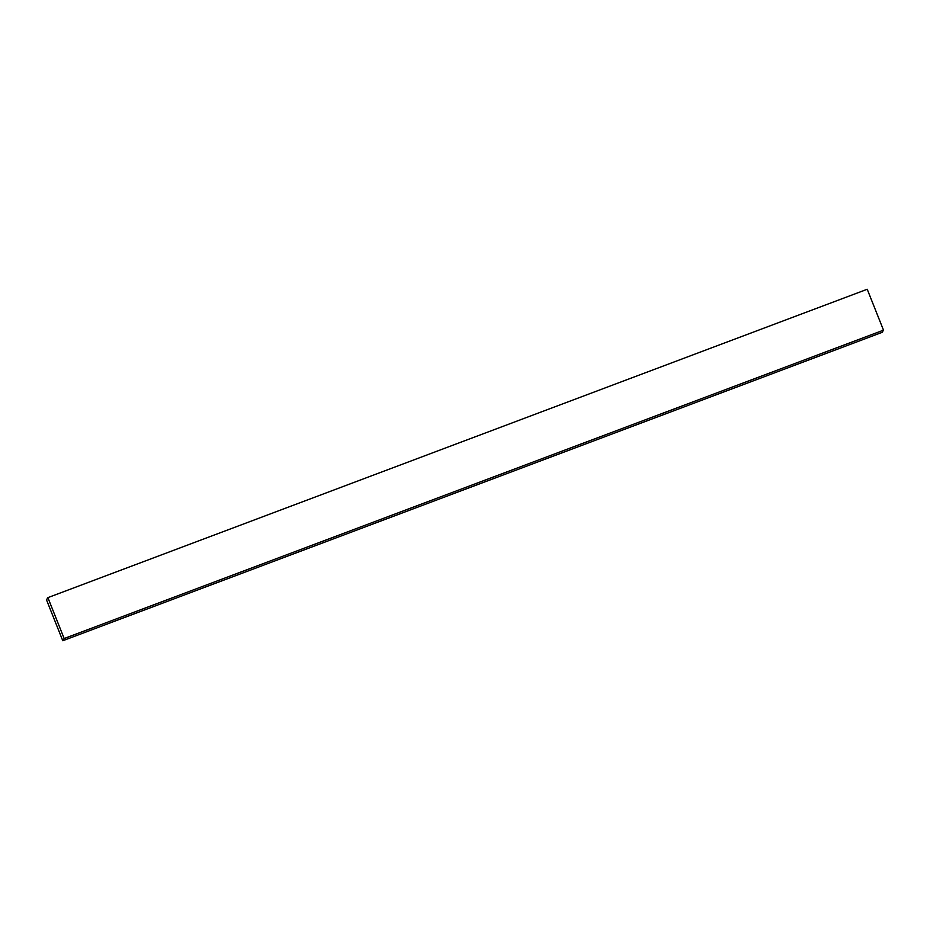 <?xml version="1.0" encoding="UTF-8"?>
<svg xmlns="http://www.w3.org/2000/svg" width="930" height="930" viewBox="0 0 930 930"><rect width="100%" height="100%" fill="white"/><g stroke="black" fill="none" stroke-linecap="round" stroke-linejoin="round"><path stroke-width="1.4" d="M62.775 640.735L882.117 332.37L883.5 330.162L867.225 289.265L47.883 597.63L46.5 599.838L62.775 640.735L64.158 638.526L47.883 597.63M883.5 330.162L64.158 638.526"/></g></svg>
